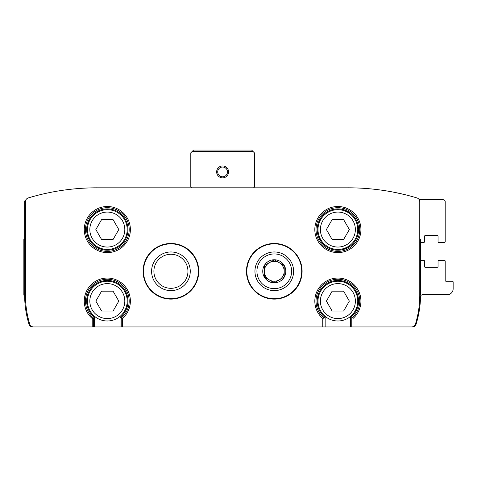 <?xml version="1.0" encoding="UTF-8"?>
<svg xmlns="http://www.w3.org/2000/svg" width="477" height="477" viewBox="0 0 477 477"><rect width="100%" height="100%" fill="white"/><g stroke="black" fill="none" stroke-linecap="round" stroke-linejoin="round"><path stroke-width="0.72" d="M92.222 326.942L411.639 326.942A3.977 3.977 0 0 0 415.437 324.127A99.377 99.377 0 0 0 419.76 295.144L419.76 201.741A3.977 3.977 0 0 0 416.928 197.931A238.5 238.5 0 0 0 348.21 187.819L96.992 187.819A238.5 238.5 0 0 0 28.268 197.931A3.977 3.977 0 0 0 25.442 201.741L25.442 295.144A99.377 99.377 0 0 0 29.759 324.127A3.977 3.977 0 0 0 33.563 326.942L92.222 326.942L92.222 318.523L93.414 317.968L92.222 318.523A23.057 23.057 0 0 1 90.642 285.192A23.057 23.057 0 0 1 124.008 285.192A23.057 23.057 0 0 1 122.428 318.523L121.236 317.968L121.236 326.942M350.595 326.942L350.595 317.402L351.787 317.968A21.864 21.864 0 0 0 353.821 286.146A21.864 21.864 0 0 0 321.933 286.146A21.864 21.864 0 0 0 323.961 317.968L322.768 318.523L323.961 317.968L323.961 326.942M120.043 326.942L120.043 317.402L121.236 317.968A21.864 21.864 0 0 0 123.269 286.146A21.864 21.864 0 0 0 91.381 286.146A21.864 21.864 0 0 0 93.414 317.968L93.414 326.942M120.043 317.402A20.672 20.672 0 0 0 122.523 287.1A20.672 20.672 0 0 0 92.127 287.1A20.672 20.672 0 0 0 94.607 317.402L93.414 317.968A21.864 21.864 0 0 1 91.381 286.146A21.864 21.864 0 0 1 123.269 286.146A21.864 21.864 0 0 1 121.236 317.968L122.428 318.523L122.428 326.942M350.595 317.402A20.672 20.672 0 0 0 353.075 287.1A20.672 20.672 0 0 0 322.673 287.1A20.672 20.672 0 0 0 325.153 317.402L323.961 317.968A21.864 21.864 0 0 1 321.933 286.146A21.864 21.864 0 0 1 353.821 286.146A21.864 21.864 0 0 1 351.787 317.968L351.787 326.942M198.748 271.294A27.827 27.827 0 0 0 157.011 247.199A27.827 27.827 0 0 0 157.011 295.388A27.827 27.827 0 0 0 198.748 271.294M302.102 271.294A27.827 27.827 0 0 0 260.364 247.199A27.827 27.827 0 0 0 260.364 295.388A27.827 27.827 0 0 0 302.102 271.294M73.172 189.011C84.691 188.033 84.691 188.033 73.172 189.011C84.691 188.033 84.691 188.033 73.172 189.011M372.03 189.011C360.511 188.033 360.511 188.033 372.03 189.011C360.511 188.033 360.511 188.033 372.03 189.011M395.087 192.469L404.144 194.473M420.553 242.477L423.737 242.477A0.793 0.793 0 0 0 424.53 241.678L424.53 236.312A0.793 0.793 0 0 1 425.323 235.519L437.248 235.519A0.793 0.793 0 0 1 438.047 236.312L438.047 241.678A0.793 0.793 0 0 0 438.84 242.477L444.403 242.477A0.793 0.793 0 0 0 445.202 241.678L445.202 201.729A1.986 1.986 0 0 0 443.211 199.744L419.223 199.744M103.02 326.942A0.793 0.793 0 0 0 103.044 326.942L32.77 326.942A3.977 3.977 0 0 1 28.966 324.127A99.377 99.377 0 0 1 24.643 295.144L23.85 295.144L23.85 239.496L24.643 239.496L24.643 295.144L25.442 295.144M153.576 326.942L291.62 326.942M342.152 326.942A0.793 0.793 0 0 0 342.182 326.942L412.307 326.942A3.977 3.977 0 0 0 416.105 324.145A99.377 99.377 0 0 0 420.535 296.694A1.986 1.986 0 0 1 422.521 294.744L447.187 294.744A5.962 5.962 0 0 0 453.15 288.782L453.15 282.026A0.793 0.793 0 0 0 452.357 281.233L445.995 281.233A0.793 0.793 0 0 1 445.202 280.434L445.202 261.157A0.793 0.793 0 0 0 444.403 260.364L438.84 260.364A0.793 0.793 0 0 0 438.047 261.157L438.047 266.524A0.793 0.793 0 0 1 437.248 267.317L425.323 267.317A0.793 0.793 0 0 1 424.53 266.524L424.53 261.157A0.793 0.793 0 0 0 423.737 260.364L420.553 260.364M25.901 199.881A1.986 1.986 0 0 0 24.643 201.729L24.643 239.496L25.442 239.496M419.76 239.496L420.553 239.496L420.553 295.144L419.76 295.144M96.992 187.819L111.88 187.819M174.32 187.819L211.072 187.819M234.129 187.819L270.882 187.819M333.316 187.819L348.21 187.819M293.611 271.294A19.336 19.336 0 0 0 264.61 254.551A19.336 19.336 0 0 0 264.61 288.036A19.336 19.336 0 0 0 293.611 271.294M187.95 271.294A17.023 17.023 0 0 0 162.413 256.548A17.023 17.023 0 0 0 162.413 286.039A17.023 17.023 0 0 0 187.95 271.294M190.257 271.294A19.336 19.336 0 0 0 161.256 254.551A19.336 19.336 0 0 0 161.256 288.036A19.336 19.336 0 0 0 190.257 271.294M359.736 229.556A21.864 21.864 0 0 0 326.942 210.625A21.864 21.864 0 0 0 326.942 248.487A21.864 21.864 0 0 0 359.736 229.556A21.864 21.864 0 0 0 326.942 210.625A21.864 21.864 0 0 0 326.942 248.487A21.864 21.864 0 0 0 359.736 229.556M129.189 229.556A21.864 21.864 0 0 0 96.396 210.625A21.864 21.864 0 0 0 96.396 248.487A21.864 21.864 0 0 0 129.189 229.556A21.864 21.864 0 0 0 96.396 210.625A21.864 21.864 0 0 0 96.396 248.487A21.864 21.864 0 0 0 129.189 229.556M357.75 301.106A19.873 19.873 0 0 0 327.937 283.893A19.873 19.873 0 0 0 327.937 318.32A19.873 19.873 0 0 0 357.75 301.106A19.873 19.873 0 0 0 327.937 283.893A19.873 19.873 0 0 0 327.937 318.32A19.873 19.873 0 0 0 357.75 301.106M343.613 291.167L349.349 301.106L343.613 311.046L332.135 311.046L326.399 301.106L332.135 291.167L343.613 291.167M127.198 301.106A19.873 19.873 0 0 0 97.386 283.893A19.873 19.873 0 0 0 97.386 318.32A19.873 19.873 0 0 0 127.198 301.106A19.873 19.873 0 0 0 97.386 283.893A19.873 19.873 0 0 0 97.386 318.32A19.873 19.873 0 0 0 127.198 301.106M113.061 291.167L118.803 301.106L113.061 311.046L101.589 311.046L95.847 301.106L101.589 291.167L113.061 291.167M127.198 229.556A19.873 19.873 0 0 0 97.386 212.343A19.873 19.873 0 0 0 97.386 246.77A19.873 19.873 0 0 0 127.198 229.556A19.873 19.873 0 0 0 97.386 212.343A19.873 19.873 0 0 0 97.386 246.77A19.873 19.873 0 0 0 127.198 229.556M113.061 219.617L118.803 229.556L113.061 239.496L101.589 239.496L95.847 229.556L101.589 219.617L113.061 219.617M357.75 229.556A19.873 19.873 0 0 0 327.937 212.343A19.873 19.873 0 0 0 327.937 246.77A19.873 19.873 0 0 0 357.75 229.556A19.873 19.873 0 0 0 327.937 212.343A19.873 19.873 0 0 0 327.937 246.77A19.873 19.873 0 0 0 357.75 229.556M343.613 219.617L349.349 229.556L343.613 239.496L332.135 239.496L326.399 229.556L332.135 219.617L343.613 219.617M253.603 187.819L254.402 187.026L254.402 152.837L251.617 150.058L193.584 150.058L190.8 152.837L190.8 187.026L191.593 187.819M254.402 187.026L190.8 187.026M216.636 171.917A5.962 5.962 0 0 1 225.579 166.753A5.962 5.962 0 0 1 225.579 177.08A5.962 5.962 0 0 1 216.636 171.917M253.209 151.644L191.992 151.644M217.715 171.917A4.889 4.889 0 0 1 225.043 167.683A4.889 4.889 0 0 1 225.043 176.15A4.889 4.889 0 0 1 217.715 171.917M256.93 271.294A17.345 17.345 0 0 1 282.95 256.268A17.345 17.345 0 0 1 282.95 286.319A17.345 17.345 0 0 1 256.93 271.294M262.749 271.294A11.526 11.526 0 0 1 277.256 260.162A11.526 11.526 0 0 1 284.256 277.059A11.526 11.526 0 0 1 262.749 271.294M264.336 265.558L264.336 277.03L274.275 282.772L284.214 277.03L284.214 265.558L274.275 259.816L264.336 265.558L264.336 277.03L274.275 282.772L284.214 277.03L284.214 265.558L274.275 259.816L264.336 265.558M279.242 262.69A9.939 9.939 0 0 1 279.242 279.898A9.939 9.939 0 0 1 264.336 271.294A9.939 9.939 0 0 1 279.242 262.69M352.98 326.942L352.98 318.523A23.057 23.057 0 0 0 354.56 285.192A23.057 23.057 0 0 0 321.194 285.192A23.057 23.057 0 0 0 322.768 318.523L322.768 326.942M130.382 229.556A23.057 23.057 0 0 0 95.799 209.588A23.057 23.057 0 0 0 95.799 249.525A23.057 23.057 0 0 0 130.382 229.556M360.928 229.556A23.057 23.057 0 0 0 326.346 209.588A23.057 23.057 0 0 0 326.346 249.525A23.057 23.057 0 0 0 360.928 229.556M420.553 291.59L419.76 291.59M420.553 243.049L419.76 243.049M25.442 243.049L24.643 243.049M25.442 291.59L24.643 291.59M301.702 271.294A27.427 27.427 0 0 0 260.561 247.539A27.427 27.427 0 0 0 260.561 295.048A27.427 27.427 0 0 0 301.702 271.294M198.354 271.294A27.427 27.427 0 0 0 157.213 247.539A27.427 27.427 0 0 0 157.213 295.048A27.427 27.427 0 0 0 198.354 271.294M325.153 317.402L325.153 326.942M94.607 317.402L94.607 326.942M358.543 229.556A20.672 20.672 0 0 0 327.538 211.657A20.672 20.672 0 0 0 327.538 247.456A20.672 20.672 0 0 0 358.543 229.556M127.997 229.556A20.672 20.672 0 0 0 96.992 211.657A20.672 20.672 0 0 0 96.992 247.456A20.672 20.672 0 0 0 127.997 229.556M355.365 301.106A17.488 17.488 0 0 0 329.13 285.962A17.488 17.488 0 0 0 329.13 316.251A17.488 17.488 0 0 0 355.365 301.106M124.813 301.106A17.488 17.488 0 0 0 98.578 285.962A17.488 17.488 0 0 0 98.578 316.251A17.488 17.488 0 0 0 124.813 301.106M124.813 229.556A17.488 17.488 0 0 0 98.578 214.411A17.488 17.488 0 0 0 98.578 244.701A17.488 17.488 0 0 0 124.813 229.556M355.365 229.556A17.488 17.488 0 0 0 329.13 214.411A17.488 17.488 0 0 0 329.13 244.701A17.488 17.488 0 0 0 355.365 229.556"/></g></svg>
